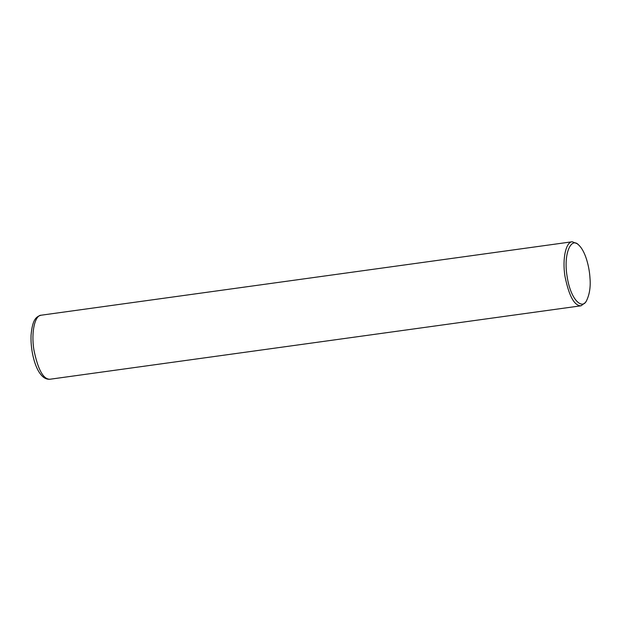 <?xml version="1.0" encoding="UTF-8"?>
<svg xmlns="http://www.w3.org/2000/svg" width="621" height="621" viewBox="0 0 621 621"><rect width="100%" height="100%" fill="white"/><g stroke="black" fill="none" stroke-linecap="round" stroke-linejoin="round"><path stroke-width="0.93" d="M586.457 300.867L585.409 302.512L581.085 305.788C574.409 305.982 569.046 296.194 564.986 276.43C562.021 258.088 566.236 241.724 572.228 241.763L577.282 243.75L578.741 245.047C585.735 251.521 589.407 267.752 589.95 277.672C590.773 286.623 589.608 294.354 586.457 300.867C582.358 309.631 570.831 300.572 567.167 276.772C563.076 252.918 571.506 236.694 578.741 245.047M49.991 379.237C43.323 379.431 37.959 369.642 33.899 349.879C30.934 331.536 35.141 315.165 41.133 315.212C36.072 316.609 32.385 319.567 31.05 335.402C30.429 351.602 35.366 367.842 40.388 373.935C43.183 377.77 46.381 379.54 49.991 379.237L581.085 305.788M572.228 241.763L41.133 315.212"/></g></svg>
